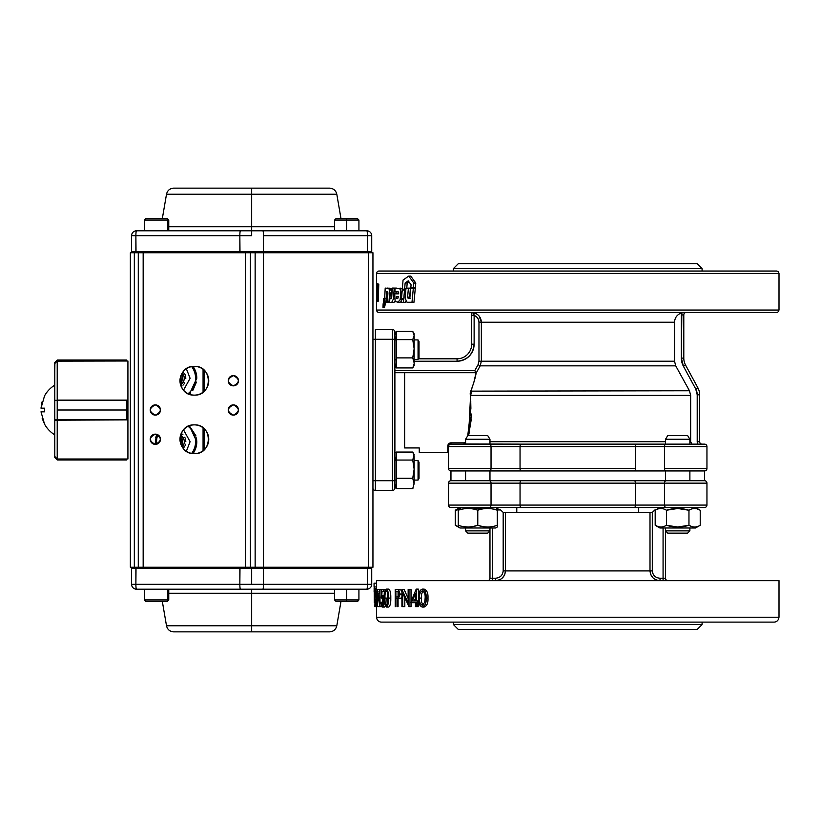 <?xml version="1.0" encoding="UTF-8"?>
<svg xmlns="http://www.w3.org/2000/svg" width="820" height="820" viewBox="0 0 820 820"><rect width="100%" height="100%" fill="white"/><g stroke="black" fill="none" stroke-linecap="round" stroke-linejoin="round"><path stroke-width="1.23" d="M638.688 512.397L638.688 507.518M516.784 512.397L516.784 507.518M379.045 312.481L776.437 312.481L379.045 312.481A2.439 2.439 0 0 1 376.606 310.042M778.877 273.47A2.439 2.439 0 0 0 776.437 271.031L379.045 271.031A2.439 2.439 0 0 0 376.606 273.47M773.998 622.114L381.474 622.114L773.998 622.114A4.879 4.879 0 0 0 778.877 617.234M489.97 507.518L477.783 507.518C454.833 507.518 454.833 507.518 477.783 507.518M681.881 362.307L683.419 366.243L685.561 365.084L697.871 387.819L685.561 365.084A14.627 14.627 0 0 1 683.798 358.114L683.798 314.921A2.439 2.439 0 0 1 686.237 312.481L681.83 312.83L681.358 314.921L681.358 358.114L683.419 366.243L695.729 388.977L697.205 394.789L697.205 441.693L697.861 444.132L704.513 444.132A2.439 2.439 0 0 1 706.953 446.572L664.446 446.572L664.446 468.517L706.953 468.517L706.953 446.572L706.953 468.517A2.439 2.439 0 0 1 704.513 470.946L450.959 470.946L465.586 470.946L450.959 470.946L450.959 480.704L489.222 480.704A2.439 1.814 90 0 1 491.036 483.144L448.519 483.144L520.044 483.144L520.044 505.079L635.428 505.079L635.428 483.144L520.044 483.144L520.044 505.079L491.036 505.079L491.036 483.144L491.036 505.079L491.036 483.144L491.036 505.079L448.519 505.079L491.036 505.079A2.439 1.814 90 0 1 489.222 507.518L450.959 507.518A2.439 2.439 0 0 1 448.519 505.079L448.519 483.144L448.519 505.079A2.439 2.439 0 0 0 450.959 507.518L704.513 507.518L695.493 507.518L697.205 508.502M697.205 629.422L458.277 629.422L697.205 629.422L702.084 624.543L453.398 624.543L702.084 624.543L702.084 622.114M458.277 263.722L697.205 263.722L458.277 263.722L453.398 268.591L702.084 268.591L453.398 268.591L453.398 271.031M477.783 444.132C493.507 444.132 493.507 444.132 477.783 444.132C493.507 444.132 493.507 444.132 477.783 444.132L521.141 444.132L464.95 443.979M667.757 435.594L687.642 435.594L667.757 435.594L665.512 439.253L689.886 439.253L665.512 439.253L665.512 444.132L666.26 444.132L634.342 444.132A2.439 1.087 90 0 1 635.428 446.572A2.439 1.087 -90 0 0 634.342 444.132L521.141 444.132A2.439 1.087 90 0 0 520.044 446.572L635.428 446.572L635.428 468.517A2.439 1.087 90 0 1 634.342 470.946A2.439 1.087 -90 0 0 635.428 468.517L448.519 468.517A2.439 2.439 0 0 0 450.959 470.946A2.439 2.439 0 0 1 448.519 468.517L491.036 468.517L491.036 446.572L520.044 446.572L520.044 468.517L635.428 468.517L635.428 446.572L520.044 446.572L520.044 468.517A2.439 1.087 90 0 0 521.141 470.946L666.26 470.946A2.439 1.814 -90 0 1 664.446 468.517A2.439 1.814 90 0 0 666.26 470.946L704.513 470.946A2.439 2.439 0 0 0 706.953 468.517A2.439 2.439 0 0 1 704.513 470.946A2.439 2.439 0 0 0 706.953 468.517L664.446 468.517L664.446 446.572L664.446 468.517L664.446 446.572L706.953 446.572A2.439 2.439 0 0 0 704.513 444.132L489.97 444.132L489.97 439.253L465.586 439.253L489.97 439.253L487.726 435.594L477.783 435.594C464.95 435.594 464.95 435.594 477.783 435.594C490.606 435.594 490.606 435.594 477.783 435.594L467.83 435.594L465.586 439.253L465.586 444.132L450.959 444.132A2.439 2.439 0 0 0 448.519 446.572L448.519 468.517L448.519 446.572A2.439 2.439 0 0 1 450.959 444.132L450.959 442.841L464.038 442.841L465.586 442.216L464.038 442.841L464.038 444.132L465.586 443.661M375.386 329.548L375.386 339.295L392.452 339.295L392.452 329.548A2.439 2.439 0 0 1 394.891 331.987L394.891 339.295L392.452 339.295L394.891 339.295L394.891 331.987A2.439 2.439 0 0 0 392.452 329.548L375.386 329.548L392.452 329.548L392.452 339.295L375.386 339.295L375.386 480.704L392.452 480.704L392.452 339.295L392.452 480.704L394.891 480.704L394.891 488.013L394.891 339.295L394.891 480.704L375.386 480.704L375.386 339.295L372.946 339.295L372.946 480.704L375.386 480.704L375.386 490.452L392.452 490.452L375.386 490.452L392.452 490.452L375.386 490.452L392.452 490.452L375.386 490.452L375.386 480.704L372.946 480.704M489.97 441.693L665.512 441.693L489.97 441.693M470.731 402.722L470.875 407.765C470.28 401.216 470.249 395.681 470.762 391.14L689.456 390.761L470.762 391.14C473.622 383.586 475.415 377.589 476.123 373.151C475.436 377.497 473.652 383.493 470.762 391.14L470.178 394.164L470.762 391.14L471.695 390.761A9.748 9.122 90 0 0 470.588 395.404L690.655 395.404L690.655 441.693L691.619 443.63L690.655 441.693L689.886 441.693L690.655 441.693L690.655 395.404L470.588 395.404L468.568 435.594L469.522 431.105M471.049 420.639L471.141 419.686M471.264 418.179L471.408 416.047M450.959 470.946L489.222 470.946A2.439 1.814 -90 0 0 491.036 468.517L491.036 446.572L448.519 446.572L447.792 445.957L447.792 452.66L419.266 452.66L419.266 447.945L419.266 452.66M683.409 312.543L681.83 312.83C677.228 314.398 674.798 317.535 674.532 322.229L481.35 322.229L481.35 361.21L674.532 361.21L674.532 322.229L674.532 361.21L675.731 365.853L689.456 390.761L690.655 395.404L689.456 390.761L675.731 365.853L480.161 365.853L476.123 373.151L474.237 381.023M472.75 385.769L470.239 393.241M470.219 393.487L470.178 394.102M470.29 396.398L470.465 398.653M467.759 435.717L470.885 408.421M464.079 442.841L464.038 444.132M448.068 444.686L447.833 445.444M448.396 444.132L447.792 445.957L450.959 442.841L464.038 442.841M471.039 420.803L468.568 435.594L470.588 395.404L470.875 407.765L470.29 396.388M473.868 382.294L476.051 372.721L404.639 372.721L404.639 447.945L419.266 447.945M650.813 574.738L650.004 570.915L650.004 512.397L505.479 512.397L505.479 570.915L650.004 570.915C650.629 576.87 653.97 580.119 660.028 580.662L658.122 580.488M381.474 622.114A4.879 4.879 0 0 1 376.606 617.234M394.891 370.589L474.79 370.589L476.123 373.151L480.161 365.853L481.35 361.21L674.532 361.21L674.532 322.229L481.35 322.229C481.063 317.33 478.49 314.152 473.611 312.707L471.684 312.789A9.748 9.748 0 0 0 469.245 312.481M471.684 312.789L473.611 312.707L474.124 315.382L474.124 344.174C473.048 354.465 467.359 360.154 457.058 361.241L414.151 361.241M474.667 312.994L476.645 313.916M479.177 316.13L481.35 322.229L479.146 316.089M676.254 316.756L676.654 316.212M450.959 480.704L465.586 480.704L450.959 480.704A2.439 2.439 0 0 0 448.519 483.144A2.439 2.439 0 0 1 450.959 480.704A2.439 2.439 0 0 0 448.519 483.144A2.439 2.439 0 0 1 450.959 480.704L665.512 480.704L665.512 470.946M689.886 470.946L689.886 480.704L704.513 480.704A2.439 2.439 0 0 1 706.953 483.144L706.953 505.079L706.953 483.144L664.446 483.144L664.446 505.079L706.953 505.079A2.439 2.439 0 0 1 704.513 507.518L695.493 507.518L700.218 510.245L700.218 525.271L700.218 510.245C696.467 507.908 692.716 507.908 688.964 510.245L688.964 525.271C692.716 527.619 696.467 527.619 700.218 525.271C696.467 527.608 692.716 527.608 688.964 525.271L688.964 510.245C681.451 507.908 673.948 507.908 666.434 510.245L666.434 525.271C673.948 527.619 681.451 527.619 688.964 525.271L677.699 527.014L666.434 525.271L666.434 510.245C662.683 507.908 658.931 507.908 655.18 510.245L655.18 525.271L655.18 510.245C658.931 507.908 662.683 507.908 666.434 510.245L677.699 508.502L688.964 510.245C692.716 507.908 696.467 507.908 700.218 510.245L697.287 508.933M704.513 470.946L704.513 480.704L666.26 480.704L704.513 480.704A2.439 2.439 0 0 1 706.953 483.144L664.446 483.144L664.446 505.079L635.428 505.079L635.428 483.144L664.446 483.144A2.439 1.814 -90 0 1 666.26 480.704A2.439 1.814 90 0 0 664.446 483.144L635.428 483.144A2.439 1.087 -90 0 0 634.342 480.704L521.141 480.704A2.439 1.087 90 0 0 520.044 483.144L635.428 483.144A2.439 1.087 90 0 0 634.342 480.704M697.205 263.722L702.084 268.591L702.084 271.031M458.277 629.422L453.398 624.543L453.398 622.114M776.437 312.481A2.439 2.439 0 0 0 778.877 310.042M776.437 271.031L379.045 271.031M495.454 578.223L495.454 580.662C501.42 580.181 504.761 576.931 505.479 570.915L503.183 570.915C502.619 575.425 500.046 577.864 495.454 578.223L492.41 578.223L492.41 580.662L492.41 578.223L489.97 578.223A2.439 2.439 0 0 1 487.531 580.662A2.439 2.439 0 0 0 489.97 578.223L489.97 530.878L489.97 578.223L489.97 530.878L489.97 578.223L492.41 578.223L492.41 527.998L492.41 578.223L495.454 578.223C500.046 577.864 502.619 575.425 503.183 570.915L503.183 512.397L505.479 512.397L505.479 570.915C504.761 576.931 501.42 580.181 495.454 580.662C501.502 580.13 504.843 576.87 505.479 570.915L504.679 574.707M504.577 574.943L502.414 577.915M500.989 579.033L497.361 580.488M657.035 580.211L656.297 579.955M654.493 579.043L653.068 577.926M653.048 577.905L650.854 574.83M496.387 509.958L500.6 509.958L503.183 512.397L503.183 570.915L650.004 570.915L650.004 512.397L652.3 512.397L654.883 509.958L652.3 512.397L652.3 570.915C652.853 575.425 655.426 577.864 660.028 578.223L663.072 578.223L663.072 527.998L663.072 578.223L665.512 578.223L665.512 530.878L665.512 578.223A2.439 2.439 0 0 0 667.951 580.662A2.439 2.439 0 0 1 665.512 578.223L665.512 530.878L689.886 530.878L665.512 530.878L667.757 533.123L687.642 533.123L667.757 533.123L687.642 533.123L689.886 530.878L689.886 527.998L695.493 527.998L689.886 527.998M489.97 526.901L492.143 526.604M489.97 480.704L489.97 470.946L477.783 470.946C493.507 470.946 493.507 470.946 477.783 470.946C462.06 470.946 462.06 470.946 477.783 470.946M681.358 314.921L683.798 314.921L681.358 314.921A4.879 4.879 0 0 1 681.83 312.83L681.358 358.114L683.798 358.114A14.627 14.627 0 0 0 685.561 365.084L683.419 366.243L695.729 388.977L697.871 387.819A14.627 14.627 0 0 1 699.644 394.789L699.644 441.693L699.644 394.789L697.205 394.789L697.205 441.693L699.644 441.693L699.644 394.789L699.644 441.693L697.205 441.693A4.879 4.879 0 0 0 697.861 444.132L702.084 444.132A2.439 2.439 0 0 1 699.644 441.693A2.439 2.439 0 0 0 702.084 444.132L700.178 444.132M674.532 361.21L675.731 365.853L480.161 365.853L481.35 361.21L478.972 361.21L478.972 322.229L481.35 322.229L481.35 361.21L480.161 365.853L478.07 364.685L478.972 361.21L478.972 322.229C478.798 318.98 477.178 316.694 474.124 315.382L471.684 315.382L471.951 312.522M418.405 358.801L457.058 358.801A14.627 14.627 0 0 0 471.684 344.174L474.124 344.174L471.684 344.174L471.684 315.382L471.684 344.174A14.627 14.627 0 0 1 457.058 358.801L457.058 361.241A17.066 17.066 0 0 0 474.124 344.174L474.124 315.382C477.117 316.653 478.736 318.939 478.972 322.229L481.35 322.229M474.79 370.589L478.07 364.685L474.79 370.589L475.477 371.757M478.726 363.045L478.07 364.685L480.161 365.853L476.123 373.151M464.889 359.334L466.344 358.494M466.395 358.453L468.907 356.454M470.752 354.353L471.162 353.789M471.346 353.512L472.843 350.673M472.925 350.458L473.837 347.28M676.285 316.704L677.505 315.28M684.639 312.481L686.237 312.481A2.439 2.439 0 0 0 683.798 314.921L683.798 358.114L681.358 358.114L681.83 362.132M655.703 509.958L654.883 509.958M635.428 446.572L664.446 446.572A2.439 1.814 -90 0 1 666.26 444.132A2.439 1.814 90 0 0 664.446 446.572L635.428 446.572M477.783 527.998C454.833 527.998 454.833 527.998 477.783 527.998C500.733 527.998 500.733 527.998 477.783 527.998L475.661 527.998M665.512 530.878L665.512 527.998L675.577 527.998M695.493 527.998L659.905 527.998L695.493 527.998L700.218 525.271M706.953 505.079L635.428 505.079A2.439 1.087 90 0 1 634.342 507.518A2.439 1.087 -90 0 0 635.428 505.079L520.044 505.079A2.439 1.087 90 0 0 521.141 507.518L704.513 507.518A2.439 2.439 0 0 0 706.953 505.079A2.439 2.439 0 0 1 704.513 507.518M658.193 508.902L658.931 508.707M661.053 508.513L662.683 508.707M662.14 526.911L662.683 526.809M660.787 527.014L658.942 526.809M658.081 526.583L655.18 525.271C658.931 527.619 662.683 527.619 666.434 525.271C662.683 527.608 658.931 527.608 655.18 525.271L659.905 527.998M460.676 508.513L459.015 508.707M458.165 526.583L455.264 525.271L455.264 510.245L455.264 525.271L459.979 527.998L495.577 527.998L497.289 527.014L497.289 510.245C490.78 507.908 484.282 507.908 477.783 510.245C471.285 507.908 464.776 507.908 458.277 510.245L458.277 525.271C464.776 527.619 471.274 527.619 477.783 525.271L477.783 510.245L477.783 525.271C484.282 527.619 490.78 527.619 497.289 525.271L497.289 525.271C490.78 527.608 484.282 527.608 477.783 525.271C471.285 527.608 464.776 527.608 458.277 525.271C458.277 527.619 458.277 527.619 458.277 525.271L458.277 510.245C458.277 507.908 458.277 507.908 458.277 510.245M463.505 508.902L455.264 510.245L463.505 508.902M691.977 508.902L692.716 508.707M694.591 508.502L696.457 508.707M697.195 526.624L696.467 526.809M694.345 527.014L692.726 526.809M689.087 525.353L691.926 526.604L688.964 525.271M473.939 508.718L483.011 508.902L477.834 508.502M497.289 510.245C497.289 507.908 497.289 507.908 497.289 510.245L497.289 527.014M658.193 508.502L655.18 510.245M497.402 508.943L499.78 509.958L492.061 508.902M687.642 435.594L689.886 439.253L689.886 444.132M472.556 508.902L477.783 508.502M681.522 526.799L683.009 526.604M668.587 525.845L672.318 526.594M458.277 525.415L458.277 526.604M459.979 527.998L458.277 527.014M463.546 526.624L467.953 527.014M468.978 526.993L472.638 526.604M472.904 526.553L477.783 525.271M478.542 525.518L482.898 526.604M484.025 526.778L487.459 527.014M686.873 509.691L683.091 508.933M673.855 508.718L672.39 508.912M467.841 533.123L465.586 530.878L467.841 533.123L477.783 533.123C490.606 533.123 490.606 533.123 477.783 533.123C464.96 533.123 464.96 533.123 477.783 533.123L487.726 533.123L489.97 530.878L465.586 530.878L489.97 530.878L487.726 533.123M677.699 533.123C664.876 533.123 664.876 533.123 677.699 533.123C690.522 533.123 690.522 533.123 677.699 533.123M449.462 444.655L449.032 445.086A2.439 2.439 0 0 1 449.462 444.655A2.439 2.439 0 0 0 448.519 446.572A2.439 2.439 0 0 1 448.796 445.455L448.519 446.572L491.036 446.572A2.439 1.814 -90 0 0 489.222 444.132L450.959 444.132M392.452 490.452L392.452 480.704L392.452 490.452A2.439 2.439 0 0 0 394.891 488.013M489.222 507.518A2.439 1.814 -90 0 0 491.036 505.079L520.044 505.079A2.439 1.087 -90 0 0 521.141 507.518L489.222 507.518M704.513 444.132L666.26 444.132M664.446 505.079A2.439 1.814 90 0 0 666.26 507.518A2.439 1.814 -90 0 1 664.446 505.079M491.036 483.144A2.439 1.814 -90 0 0 489.222 480.704L521.141 480.704A2.439 1.087 -90 0 0 520.044 483.144L491.036 483.144M394.891 372.721L404.639 372.721M394.891 359.877L395.435 359.877M652.3 512.397L652.3 570.915L650.004 570.915C650.721 576.942 654.063 580.191 660.028 580.662L660.028 578.223C655.436 577.874 652.853 575.435 652.3 570.915L650.004 570.915M489.222 444.132A2.439 1.814 90 0 1 491.036 446.572L520.044 446.572A2.439 1.087 -90 0 1 521.141 444.132L489.222 444.132M491.036 468.517A2.439 1.814 90 0 1 489.222 470.946L521.141 470.946A2.439 1.087 -90 0 1 520.044 468.517L491.036 468.517M372.946 488.013A2.439 2.439 0 0 0 375.386 490.452M652.3 570.915L652.894 573.713M470.721 402.61L470.772 401.554M471.695 390.761L470.618 395.65M471.5 414.038L471.408 415.924M470.659 417.359L469.88 424.678M476.932 314.101L473.611 312.707L474.124 315.382L473.611 312.707L471.684 312.522L471.684 314.511M681.358 358.114A17.066 17.066 0 0 0 683.419 366.243M697.871 387.819L695.729 388.977A12.187 12.187 0 0 1 697.205 394.789L699.644 394.789A14.627 14.627 0 0 0 697.871 387.819M660.028 578.223L663.072 578.223L663.072 580.662L663.072 578.223L665.512 578.223M481.35 361.21L478.972 361.21L478.07 364.685M699.101 444.132L697.861 444.132M448.745 443.722L449.811 443.056M450.159 442.943L450.908 442.841M470.301 396.542L470.342 397.054M470.639 398.766L470.875 407.765M422.249 589.108L424.114 589.108C426.953 590.216 428.245 593.208 427.978 598.087C428.245 602.956 426.953 605.949 424.114 607.056L422.249 607.056C419.471 605.929 418.251 602.936 418.579 598.087C418.251 593.239 419.471 590.246 422.249 589.108C425.129 590.216 426.431 593.208 426.164 598.087L427.978 598.087M412.634 602.679L415.453 602.679L410.635 602.679L416.201 589.108L418.323 589.108L418.692 600.927L417.626 600.927L418.323 600.927M418.323 602.679L417.626 602.679L418.323 602.679L418.323 606.615L417.4 606.615L417.4 602.679L416.396 602.679L417.626 602.679L417.626 600.927L416.396 600.927L416.396 589.108M404.813 597.954L404.813 606.615L401.923 606.615L401.923 589.549L408.145 602.987L408.145 589.549L409.006 589.549L409.006 606.615L411.025 606.615L411.025 602.679M402.087 589.549L404.198 589.549L408.145 598.559M409.006 589.549L411.025 589.549L411.025 601.695M396.726 589.549L398.571 589.805L400.16 594.131L398.499 598.457L395.896 598.743L395.896 606.615L395.199 606.615L395.199 589.549L400.713 589.805L401.923 591.527M401.923 596.745L400.642 598.457L398.069 598.743L398.069 606.615L397.382 606.615L397.382 598.702M384.498 598.087C384.313 593.239 384.949 590.246 386.404 589.108L388.69 589.108C390.228 590.216 390.925 593.208 390.791 598.087C390.925 602.956 390.228 605.949 388.69 607.056L386.404 607.056C384.949 605.929 384.313 602.936 384.498 598.087L386.804 598.087L387.224 604.463M384.375 591.302L383.739 591.302L384.375 591.302L384.119 595.791L384.672 595.453M385.441 606.205L384.518 607.056L382.171 607.056L380.767 602.239L383.422 602.239M383.207 603.622L383.124 602.239M383.627 597.206L383.698 595.791M383.944 591.302L384.047 589.549L385.697 589.549M381.577 606.615L379.906 606.615L377.507 593.219L377.231 606.615L377.231 589.549L375.211 589.549L375.878 590.164L376.636 598.303C376.544 603.786 376.134 606.564 375.427 606.615L377.846 606.615M379.629 593.219L379.629 589.549L377.292 589.549L379.629 602.987L379.998 589.549L379.998 606.615M382.366 598.087L382.366 602.239M379.65 593.024L379.476 592.132M376.482 589.549L376.482 580.662L779 580.662L779 617.234L376.482 617.234L376.482 606.615M374.873 592.05L374.104 592.05L374.176 586.915M376.534 588.35L374.094 588.35M374.873 602.556L374.32 602.556L374.238 592.03M374.433 586.751L374.443 588.401M376.585 586.946L374.074 586.946L374.063 583.184L376.503 583.184M376.503 586.946L374.074 586.946M375.427 606.615L374.873 606.615L375.211 589.549M378.174 591.784L375.017 591.302L375.017 604.863M377.231 591.302L376.165 591.302M375.222 604.863L376.401 598.293L375.755 591.784M377.231 598.293L376.636 598.293L377.231 598.303M380.767 602.239L382.202 605.303L383.473 600.978L382.263 597.206L381.228 598.087L381.7 589.549L379.998 589.549M379.906 593.219L377.507 593.219M379.906 606.615L377.507 606.615M382.909 595.791L384.119 595.791M381.7 589.549L383.739 589.549L383.739 591.302L382.028 591.302L381.771 595.791L382.335 595.453L383.944 601.039C383.842 604.77 383.247 606.779 382.171 607.056M386.404 589.108C387.952 590.216 388.659 593.208 388.526 598.087L390.791 598.087M388.526 598.087C388.659 602.956 387.952 605.949 386.404 607.056M387.593 592.983L387.296 598.087L384.99 598.087C384.826 601.88 385.297 604.278 386.415 605.303L387.716 602.372L387.962 598.087C388.085 594.305 387.573 591.896 386.415 590.861C385.297 591.886 384.826 594.285 384.99 598.087M387.296 598.087L387.593 603.192M400.16 594.131L402.292 594.131M398.571 589.805L400.713 589.805M398.499 598.457L400.642 598.457M397.382 606.615L398.069 606.615M395.896 596.991L397.3 597.032L399.412 594.131L397.341 591.302L395.896 591.302L395.896 596.991L398.069 596.991M398.069 591.374L398.069 596.929M395.896 591.302L397.341 591.302M409.006 606.615L402.712 593.219L402.712 606.615M415.453 602.679L415.453 606.615L417.4 606.615M415.453 598.251L414.377 600.927L415.453 600.927L415.453 593.516L412.398 600.927L415.453 600.927M416.396 602.679L416.396 606.615M426.164 598.087C426.431 602.956 425.129 605.949 422.249 607.056M424.145 590.861C422.044 591.886 421.142 594.295 421.449 598.087C421.142 601.88 422.044 604.278 424.145 605.303M422.29 590.861C420.158 591.886 419.245 594.285 419.553 598.087C419.245 601.87 420.158 604.278 422.29 605.303L424.709 602.372L425.139 598.087C425.385 594.305 424.432 591.896 422.29 590.861M383.944 601.039L384.549 601.039M383.524 597.206L384.498 597.206M383.944 600.978L384.549 600.978M381.228 598.087L383.575 598.087M389.91 288.035L390.412 290.065M391.15 292.965L391.745 295.241M384.764 294.759L384.764 296.861M383.575 299.341L383.688 298.654M377.671 301.586L378.389 292.617L377.671 283.648M376.8 294.759L376.892 293.642M376.892 285.544L376.8 284.325M376.513 287.902L376.513 288.466M376.8 286.446L376.544 292.617M376.872 301.155L376.482 284.089L376.892 301.155M378.286 301.155L377.641 300.54L377.149 292.402C377.138 286.908 377.436 284.14 378.051 284.089L378.779 284.089L378.286 301.155M383.124 303.759L382.971 307.52L383.975 303.759L383.124 303.759M385.205 288.148L384.59 298.675L383.606 298.654L383.422 302.354L384.426 302.385L384.395 303.092L383.104 307.49L384.508 307.5L385.697 302.303L386.292 302.313L386.466 299.034L385.882 298.705M390.176 292.842L389.889 298.582M387.327 291.756L386.814 302.334L388.27 301.904M391.57 298.234L391.304 288.517L387.511 288.076M389.623 302.344L391.745 302.324L393.467 298.849L394.225 288.087L392.339 288.076L391.683 297.68L391.253 298.572L389.859 298.593L389.623 302.344L393.969 302.324L395.004 301.463M396.419 288.117L392.339 288.076M396.019 293.837L396.162 291.869M407.048 302.272L413.977 302.252L415.309 288.107L410.769 288.117L409.795 298.552L408.227 298.562L407.601 297.137L408.411 288.138L405.972 288.148L405.101 298.152L407.048 302.272L411.988 302.252L413.341 288.107M410.256 298.562L409.641 297.137L410.441 288.138L408.032 288.148M403.46 302.313L404.639 288.732L402.118 291.284L401.503 298.552L402.61 298.552L401.349 300.376L401.195 302.303L405.551 302.313L405.644 301.207M407.202 282.982L405.141 282.982L408.237 280.829L411.076 284.786L410.81 287.717L415.351 287.707L415.791 283.054L410.738 276.084L408.719 276.084L403.071 280.04L402.148 290.854L404.68 288.291L406.751 288.291L407.202 282.982L408.903 281.772M396.685 298.316L396.736 296.461M402.323 288.855L395.117 288.117L394.851 291.869L398.192 291.869M401.759 288.404L400.027 288.107M394.851 291.869L398.264 291.869L398.684 292.658L398.684 293.827L394.707 293.847L395.178 301.668L399.945 302.303L401.257 301.586M376.482 284.089L376.482 273.47L779 273.47L779 310.042L376.482 310.042L376.482 301.155M401.82 294.831L400.765 294.831L400.847 291.069L399.627 288.404M399.945 302.303L397.792 302.303L400.068 299.792L400.765 294.831M397.782 298.562L396.911 298.562L397.7 298.593L398.479 296.45L396.49 296.461L396.911 298.562L397.7 298.593M398.663 296.461L396.49 296.461M415.351 287.707L413.382 287.707L413.833 283.054L408.719 276.084M410.81 287.717L413.382 287.707M415.791 283.054L413.833 283.054M404.68 288.291L405.141 282.982M406.72 288.732L404.639 288.732M413.977 302.252L411.988 302.252M409.641 297.137L407.601 297.137M396.429 288.087L394.225 288.087M391.868 293.099L389.623 292.965L389.039 288.517L385.205 288.076L384.498 302.334L385.974 301.904L386.548 291.725L387.593 291.838L387.911 292.842L387.399 302.242L388.967 302.272L389.623 292.965M391.837 290.065L389.582 290.065M389.623 302.272L388.967 302.272M389.664 301.719L389.11 301.719M391.089 290.065L391.806 289.778M391.007 289.778L390.34 289.778M394.912 484.097L396.306 488.587L412.737 488.587L414.151 483.441L412.737 488.587M414.12 484.097L412.737 478.296L396.306 478.296L396.306 488.587M414.151 461.557L414.151 469.173L414.151 456.074L412.737 452.086L414.151 454.495L412.737 460.051L414.151 469.173L412.737 478.296M414.151 469.173L414.151 483.441M418.056 460.584L418.056 480.089L419.02 478.408L419.02 462.265L418.056 460.584L414.151 460.584L414.151 457.232M395.517 460.584L394.912 456.576M412.983 452.466L396.306 452.086L396.306 478.296M412.737 460.051L396.306 460.051M394.891 335.401L395.906 332.049M395.301 359.877L394.891 359.416L395.599 359.416M394.891 364.029L395.906 367.268M395.445 339.91L394.891 336.548M414.151 335.298L414.151 348.756L412.737 339.623L414.151 335.503L412.737 331.393L414.151 333.812L414.151 335.503M412.737 452.056L396.306 452.056L395.978 452.609M394.891 456.176L394.902 456.709M395.978 488.064L396.306 488.617L412.737 488.617L413.065 488.064M394.891 483.574L394.902 484.21M414.151 362.911L412.737 357.889L414.151 348.756L414.151 365.505L412.737 367.934L414.151 363.813M394.902 363.404L396.306 367.934L412.737 367.934M396.306 367.934L396.306 357.889L412.737 357.889M396.306 357.889L396.306 339.623L412.737 339.623M396.306 339.623L396.306 331.393L412.737 331.393M395.599 339.91L394.902 335.913M419.02 341.591L419.02 357.735L418.056 359.416L418.056 339.91L419.02 341.591M245.559 252.744L143.162 252.744L143.162 567.255L138.283 567.255L138.283 252.744L143.162 252.744L138.283 252.744L138.283 567.255L138.283 252.744L134.326 252.744L134.326 567.255L134.326 252.744L130.359 252.744L138.283 252.744L138.283 567.255L130.359 567.255L130.359 252.744L130.359 567.255L130.359 252.744L130.359 567.255L143.162 567.255L143.162 252.744L245.559 252.744L245.559 567.255L143.162 567.255L263.476 567.255L263.476 252.744L368.631 252.744L368.631 567.255L263.476 567.255L372.946 567.255L372.946 252.744L368.631 252.744L372.946 252.744L372.946 567.255L368.631 567.255L368.631 252.744L255.143 252.744L263.476 252.744L263.476 567.255L250.438 567.255L250.438 252.744L255.143 252.744L255.143 567.255L255.143 252.744L245.559 252.744L250.438 252.744L250.438 567.255L245.559 567.255L245.559 252.744L251.658 252.744L251.658 251.525L263.456 251.525L263.456 235.678L367.421 235.678L367.421 251.525L263.456 251.525L263.456 235.678L367.421 235.678A4.879 0.574 -90 0 0 366.847 230.809L136.458 230.809A4.879 0.574 90 0 0 135.884 235.678L239.85 235.678L239.85 251.525L135.884 251.525L135.884 235.678L239.85 235.678A4.879 0.574 -90 0 1 240.414 230.809L136.458 230.809A4.879 4.879 0 0 0 131.579 235.678L131.579 251.525L135.884 251.525L136.028 252.744L135.884 235.678L131.579 235.678A4.879 4.879 0 0 1 136.458 230.809A4.879 0.574 -90 0 0 135.884 235.678L131.579 235.678L131.579 251.525A1.22 1.22 0 0 0 132.799 252.744M130.359 434.385L130.359 385.615L130.359 434.385M196.974 366.601A14.381 14.381 0 0 0 194.361 366.356A14.381 14.381 0 0 1 208.741 380.746A14.381 14.381 0 0 1 194.361 395.127C212.913 395.927 212.913 365.566 194.361 366.356C175.808 365.566 175.808 395.927 194.361 395.127A14.381 14.381 0 0 0 196.677 394.943M189.061 452.63A14.381 14.381 0 0 0 194.361 453.644C212.913 454.434 212.913 424.073 194.361 424.873C175.808 424.073 175.808 454.434 194.361 453.644A14.381 14.381 0 0 1 179.98 439.253A14.381 14.381 0 0 1 194.361 424.873A14.381 14.381 0 0 0 192.044 425.057M229.743 384.365A5.115 5.115 0 0 0 233.372 385.861C239.973 382.448 239.973 379.035 233.372 375.621C226.761 379.035 226.761 382.448 233.372 385.861A5.115 5.115 0 0 1 228.247 380.746A5.115 5.115 0 0 1 233.372 375.621A5.115 5.115 0 0 0 229.795 377.077M229.743 413.618A5.115 5.115 0 0 0 233.372 415.115C239.973 411.712 239.973 408.298 233.372 404.885C226.761 408.288 226.761 411.702 233.372 415.115A5.115 5.115 0 0 1 228.247 410A5.115 5.115 0 0 1 233.372 404.885A5.115 5.115 0 0 0 229.795 406.33M157.235 405.244A5.115 5.115 0 0 0 155.349 404.885A5.115 5.115 0 0 1 160.474 410A5.115 5.115 0 0 1 155.349 415.115C161.95 411.712 161.95 408.298 155.349 404.885C148.748 408.288 148.748 411.702 155.349 415.115A5.115 5.115 0 0 0 158.926 413.669M158.967 435.635A5.115 5.115 0 0 0 155.349 434.139A5.115 5.115 0 0 1 160.474 439.253A5.115 5.115 0 0 1 155.349 444.378C161.95 440.965 161.95 437.552 155.349 434.139C148.748 437.552 148.748 440.965 155.349 444.378A5.115 5.115 0 0 0 158.926 442.923M196.451 382.079L192.7 390.668M190.732 392.954L189.338 394.225L196.8 378.307L193.048 366.417L195.98 372.557M196.451 374.535L196.8 378.307A20.725 20.725 0 0 0 196.482 374.719M203.063 450.703L203.063 427.804L203.063 450.703M203.063 392.196L203.063 369.297L203.063 392.196M196.451 445.465L195.98 447.443M195.252 449.544A20.725 20.725 0 0 0 195.344 449.319L194.494 451.195M193.212 453.347A20.725 20.725 0 0 0 193.417 453.029L196.8 441.693L189.338 425.775L195.98 435.943M155.523 444.378L155.349 441.693L155.523 444.378A20.725 20.725 0 0 1 155.349 441.693L156.712 434.323L155.697 437.921M196.451 437.921L196.8 441.693A20.725 20.725 0 0 1 193.048 453.583M204.477 370.517L204.477 390.976L204.477 370.517M204.477 429.024L204.477 449.483L204.477 429.024M196.872 394.912A14.381 14.381 0 0 0 202.181 392.811M202.232 392.78A14.381 14.381 0 0 0 204.303 391.14M204.528 390.914A14.381 14.381 0 0 0 206.24 388.854M206.404 388.618A14.381 14.381 0 0 0 207.624 386.322M207.737 386.035A14.381 14.381 0 0 0 208.454 383.606M208.505 383.36A14.381 14.381 0 0 0 208.741 381.197M208.741 380.746A14.381 14.381 0 0 0 208.546 378.399M208.526 378.235A14.381 14.381 0 0 0 206.435 372.926M206.404 372.874A14.381 14.381 0 0 0 204.754 370.804M204.528 370.568A14.381 14.381 0 0 0 202.468 368.867M202.232 368.703A14.381 14.381 0 0 0 199.936 367.483M199.649 367.37A14.381 14.381 0 0 0 197.22 366.642M191.849 425.088A14.381 14.381 0 0 0 186.54 427.189M186.488 427.22A14.381 14.381 0 0 0 184.418 428.86M184.192 429.085A14.381 14.381 0 0 0 182.481 431.146M182.317 431.381A14.381 14.381 0 0 0 181.097 433.678M180.984 433.964A14.381 14.381 0 0 0 180.267 436.394M180.215 436.64A14.381 14.381 0 0 0 179.98 438.803M179.98 439.253A14.381 14.381 0 0 0 180.164 441.601M180.195 441.765A14.381 14.381 0 0 0 182.286 447.074A8.067 8.067 69.7 0 0 180.615 435.01M182.317 447.125A14.381 14.381 0 0 0 183.957 449.196M184.192 449.432A14.381 14.381 0 0 0 186.242 451.133M186.488 451.297A14.381 14.381 0 0 0 188.784 452.517M199.649 425.877A14.381 14.381 0 0 0 194.361 424.873A14.381 14.381 0 0 1 208.741 439.253A14.381 14.381 0 0 1 194.361 453.644A14.381 14.381 0 0 0 196.677 453.45M196.872 453.419A14.381 14.381 0 0 0 202.181 451.328M202.232 451.297A14.381 14.381 0 0 0 204.303 449.657M204.528 449.432A14.381 14.381 0 0 0 206.24 447.371M206.404 447.125A14.381 14.381 0 0 0 207.624 444.829M207.737 444.553A14.381 14.381 0 0 0 208.454 442.113M208.505 441.877A14.381 14.381 0 0 0 208.741 439.715M208.741 439.253A14.381 14.381 0 0 0 208.546 436.906M208.526 436.752A14.381 14.381 0 0 0 206.435 431.433M206.404 431.381A14.381 14.381 0 0 0 204.754 429.321M204.528 429.085A14.381 14.381 0 0 0 202.468 427.374M202.232 427.22A14.381 14.381 0 0 0 199.936 426M180.349 383.996L180.574 384.836A14.381 14.381 0 0 0 182.286 388.567M182.317 388.618A14.381 14.381 0 0 0 183.957 390.679M184.192 390.914A14.381 14.381 0 0 0 186.242 392.626M186.488 392.78A14.381 14.381 0 0 0 188.784 394M189.061 394.123A14.381 14.381 0 0 0 194.361 395.127A14.381 14.381 0 0 1 179.98 380.746A14.381 14.381 0 0 1 194.361 366.356A14.381 14.381 0 0 0 192.044 366.55M191.849 366.581A14.381 14.381 0 0 0 186.54 368.672M186.488 368.703A14.381 14.381 0 0 0 184.418 370.343M184.192 370.568A14.381 14.381 0 0 0 182.481 372.628M182.317 372.874A14.381 14.381 0 0 0 181.097 375.17M180.994 375.416L180.984 375.447A14.381 14.381 0 0 0 180.574 376.657L180.267 377.876M180.215 378.122L179.98 380.255M179.98 380.746L180.164 383.083M186.365 368.785L190.096 378.307L183.506 390.187M183.506 429.813L190.096 441.693L186.365 451.215M229.743 406.382A5.115 5.115 0 0 0 228.647 408.032M228.606 408.114A5.115 5.115 0 0 0 228.247 409.918M228.247 410A5.115 5.115 0 0 0 228.606 411.865M228.606 411.886A5.115 5.115 0 0 0 229.702 413.567M236.99 406.382A5.115 5.115 0 0 0 233.372 404.885A5.115 5.115 0 0 1 238.487 410A5.115 5.115 0 0 1 233.372 415.115A5.115 5.115 0 0 0 236.939 413.669M236.99 413.618A5.115 5.115 0 0 0 238.097 411.968M238.128 411.886A5.115 5.115 0 0 0 238.487 410.082M238.487 410A5.115 5.115 0 0 0 238.138 408.134M238.128 408.114A5.115 5.115 0 0 0 237.041 406.433M229.743 377.128A5.115 5.115 0 0 0 228.647 378.768M228.606 378.86A5.115 5.115 0 0 0 228.247 380.664M228.247 380.746A5.115 5.115 0 0 0 229.702 384.313M235.248 375.98A5.115 5.115 0 0 0 233.372 375.621A5.115 5.115 0 0 1 238.487 380.746A5.115 5.115 0 0 1 233.372 385.861A5.115 5.115 0 0 0 236.939 384.416M236.99 384.365A5.115 5.115 0 0 0 238.097 382.714M238.128 382.632A5.115 5.115 0 0 0 238.487 380.828M238.487 380.746A5.115 5.115 0 0 0 238.138 378.871M238.128 378.86A5.115 5.115 0 0 0 237.041 377.169M236.99 377.128A5.115 5.115 0 0 0 235.34 376.021M158.967 442.872A5.115 5.115 0 0 0 160.074 441.232M160.115 441.139A5.115 5.115 0 0 0 160.474 439.335M160.474 439.253A5.115 5.115 0 0 0 159.018 435.686M158.967 413.618A5.115 5.115 0 0 0 160.074 411.968M160.115 411.886A5.115 5.115 0 0 0 160.474 410.082M160.474 410A5.115 5.115 0 0 0 160.115 408.134M160.115 408.114A5.115 5.115 0 0 0 159.018 406.433M158.967 406.382A5.115 5.115 0 0 0 157.317 405.275M151.731 442.872A5.115 5.115 0 0 0 155.349 444.378A5.115 5.115 0 0 1 150.234 439.253A5.115 5.115 0 0 1 155.349 434.139A5.115 5.115 0 0 0 153.483 434.487M153.463 434.497A5.115 5.115 0 0 0 151.782 435.584M151.731 435.635A5.115 5.115 0 0 0 150.624 437.285M150.593 437.367A5.115 5.115 0 0 0 150.234 439.171M150.234 439.253A5.115 5.115 0 0 0 150.583 441.129M150.593 441.139A5.115 5.115 0 0 0 151.679 442.831M151.731 413.618A5.115 5.115 0 0 0 155.349 415.115A5.115 5.115 0 0 1 150.234 410A5.115 5.115 0 0 1 155.349 404.885A5.115 5.115 0 0 0 153.483 405.234M153.463 405.244A5.115 5.115 0 0 0 151.782 406.33M151.731 406.382A5.115 5.115 0 0 0 150.624 408.032M150.593 408.114A5.115 5.115 0 0 0 150.234 409.918M150.234 410A5.115 5.115 0 0 0 150.583 411.865M150.593 411.886A5.115 5.115 0 0 0 151.679 413.567M196.4 445.721A20.725 20.725 0 0 0 196.8 441.693M193.048 366.417A20.725 20.725 0 0 1 196.8 378.307M156.569 589.191L240.414 589.191A4.879 0.574 -90 0 1 239.85 584.322L135.884 584.322L135.884 568.475L239.85 568.475L239.85 584.322L135.884 584.322A4.879 0.574 90 0 0 136.458 589.191L366.847 589.191A4.879 0.574 -90 0 0 367.421 584.322L263.456 584.322L263.456 568.475L367.421 568.475L367.421 584.322L263.456 584.322A4.879 0.574 90 0 1 262.892 589.191L366.847 589.191A4.879 4.879 0 0 0 371.726 584.322L371.726 568.475L367.421 568.475L367.278 567.255L367.421 584.322L371.726 584.322A4.879 4.879 0 0 1 366.847 589.191A4.879 0.574 90 0 0 367.421 584.322L371.726 584.322L371.726 568.475A1.22 1.22 0 0 0 370.507 567.255M346.737 589.191L334.55 589.191L334.55 599.922L346.737 599.922L346.737 589.191L346.737 599.922L358.924 599.922L334.55 599.922L336.005 601.388L346.737 601.388L346.737 599.922L346.737 601.388L357.827 601.337M251.658 593.249L168.756 593.249L251.658 593.249L251.658 625.783L251.658 589.191L251.658 593.249L334.55 593.249L251.658 593.249M340.987 601.388L336.805 625.783C335.872 629.555 333.473 631.574 329.599 631.861L251.658 631.861L251.658 625.783L251.658 631.861L173.707 631.861C169.832 631.574 167.434 629.555 166.501 625.783L336.805 625.783L166.501 625.783L162.319 601.388M240.414 589.191L262.892 589.191A4.879 0.574 -90 0 0 263.456 584.322L239.85 584.322A4.879 0.574 90 0 0 240.414 589.191L136.458 589.191A4.879 0.574 -90 0 1 135.884 584.322L131.579 584.322A4.879 4.879 0 0 0 136.458 589.191A4.879 4.879 0 0 1 131.579 584.322L135.884 584.322L136.028 567.255L135.884 568.475L131.579 568.475L131.579 584.322L131.579 568.475L131.579 584.322L131.579 568.475L239.85 568.475L239.993 567.255L239.85 584.322L263.456 584.322L263.456 568.475L371.726 568.475M251.658 589.191L334.55 589.191M263.312 567.255L263.456 568.475L251.658 568.475L251.658 584.322L251.658 568.475L239.85 568.475L263.456 568.475L263.312 567.255M360.636 589.191L358.924 589.191L358.924 599.922L357.469 601.388M132.799 567.255A1.22 1.22 0 0 0 131.579 568.475M358.924 230.809L358.924 220.078L357.469 218.612L346.737 218.612L346.737 220.078L358.924 220.078L346.737 220.078L346.737 230.809L346.737 220.078L334.55 220.078L334.55 230.809L251.658 230.809L251.658 194.217L251.658 226.75L168.756 226.75L251.658 226.75L251.658 230.809L170.468 230.809L332.397 230.809M170.909 230.809L168.756 230.809L168.756 220.078L167.833 220.078L167.833 230.809L167.833 220.078L144.381 220.078L168.756 220.078L167.3 218.612L163.58 218.612L167.3 218.612M251.658 194.217L166.501 194.217L336.805 194.217L251.658 194.217L251.658 188.139L251.658 194.217M251.658 226.75L334.55 226.75L251.658 226.75M340.987 218.612L336.805 194.217C335.872 190.445 333.473 188.426 329.599 188.139L173.707 188.139C169.832 188.426 167.434 190.445 166.501 194.217L162.319 218.612M239.993 252.744L239.85 235.678A4.879 0.574 90 0 1 240.414 230.809L251.658 230.809L251.658 235.678L239.85 235.678L251.658 235.678L251.658 230.809L262.892 230.809A4.879 0.574 90 0 1 263.456 235.678A4.879 0.574 -90 0 0 262.892 230.809L366.847 230.809A4.879 0.574 90 0 1 367.421 235.678L371.726 235.678A4.879 4.879 0 0 0 366.847 230.809L366.847 230.809A4.879 4.879 0 0 1 371.726 235.678L367.421 235.678L367.278 252.744L367.421 251.525L371.726 251.525L371.726 235.678L371.726 251.525L371.726 235.678L371.726 251.525L263.456 251.525L263.312 252.744L263.456 251.525L131.579 251.525M370.507 252.744A1.22 1.22 0 0 0 371.726 251.525M181.21 386.589A9.748 9.748 49.5 0 0 181.835 386.169A9.748 9.748 49.5 0 1 181.21 386.589L183.208 371.655M191.685 366.612A19.506 19.506 0 0 1 188.077 393.682M183.895 447.515L183.208 448.345L181.415 433.534M156.733 444.184A19.506 19.506 0 0 1 157.84 434.784M188.077 426.318A19.506 19.506 0 0 1 191.685 453.388M167.833 599.922L168.756 599.922L167.833 599.922L167.833 589.191L167.833 599.922L144.381 599.922L167.833 599.922A1.466 1.353 90 0 1 166.48 601.388L145.847 601.388L166.48 601.388A1.466 1.353 -90 0 0 167.833 599.922M163.58 601.388L167.3 601.388L163.58 601.388M149.568 218.612L166.48 218.612A1.466 1.353 90 0 1 167.833 220.078A1.466 1.353 -90 0 0 166.48 218.612L145.847 218.612L144.381 220.078L145.847 218.612M346.737 218.612L336.005 218.612L334.55 220.078L346.737 220.078L346.737 218.612M181.897 433.872L182.973 434.795M184.736 437.224L185.146 438.106M185.484 439.13L185.822 441.693M185.484 444.255L185.146 445.28M184.736 446.162L184.233 447.033M184.736 373.838L185.146 374.719M185.484 375.744L185.822 378.307M184.736 382.776L184.233 383.637M183.895 384.129L182.973 385.205M54.786 434.866L54.786 446.818L54.786 434.866A29.202 29.202 0 0 1 44.546 424.145A29.202 29.202 0 0 0 54.786 434.866M126.7 459.979L126.7 459.067L57.215 459.067L54.786 456.432L54.786 420.209L54.786 456.432L57.215 458.995L127.92 458.995L127.92 419.871L57.215 419.871L57.215 458.995L127.92 458.995L127.92 419.871L54.786 420.209L57.215 419.871L57.215 459.979L126.7 459.979L57.215 459.979L57.215 459.067L54.878 457.252M54.786 421.459L54.786 422.187M54.786 420.906L54.786 400.303L54.786 419.696L57.215 419.532L57.215 400.467L57.215 410L126.7 410L57.215 410L57.215 419.532L126.7 419.532L126.7 400.467L54.786 400.303L54.786 363.567L54.786 399.791L54.786 363.567L57.215 361.005L57.215 400.129L127.92 400.129L127.92 361.005L57.215 361.005L54.786 363.567L54.786 385.615M57.215 360.021L54.786 362.46L54.786 372.7L54.786 363.455L57.215 360.933L57.215 400.129L127.92 400.129L127.92 361.005L57.215 361.005L126.7 360.933L126.7 360.021L57.215 360.021L57.215 360.933L57.215 360.021L126.7 360.021M126.7 419.871L57.215 419.871M57.215 400.129L126.7 400.129M126.7 410L126.7 419.532L127.92 419.532L127.92 410L126.7 410L127.92 410L127.92 400.467L126.7 400.467L126.7 410M54.786 400.303L54.786 399.094M56.457 458.933L57.215 459.067L54.786 456.545L54.786 447.3L54.786 457.539L57.215 459.979M55.073 457.734L55.463 458.298M57.215 459.067L126.7 458.995M126.7 361.005L56.242 361.148M55.965 361.292L55.073 362.266M54.991 362.44L54.786 363.27M56.457 361.066L57.215 360.933L54.786 363.455L54.786 372.7L54.878 362.747M41 411.824L44.546 424.145L41 411.824L44.546 411.824L41 411.824M54.786 434.395L54.786 433.667M54.786 385.133A29.202 29.202 0 0 0 44.546 395.855L41 408.175L44.546 408.175L44.546 411.824L44.546 408.175L44.546 411.824L44.546 408.175L41 408.175L44.546 395.855A29.202 29.202 0 0 1 54.786 385.133M41.871 402.681L42.179 401.615M42.035 402.097L41 408.175M42.189 418.446L44.546 424.032M181.015 444.635L181.189 439.1L180 438.362M180.984 444.542L181.148 439.11L180 438.403M182.255 372.977A8.067 8.067 49.5 0 1 180.615 384.969A8.067 8.067 49.5 0 0 181.394 384.385A8.067 8.067 49.5 0 1 180.615 384.969A8.067 8.067 49.5 0 0 181.394 384.385M181.015 375.468L180.994 381.095L180 381.659L181.025 381.074L181.046 375.447M421.449 598.087L419.553 598.087M401.574 297.732L400.498 297.732M402.189 299.792L400.068 299.792M394.492 298.849L393.467 298.849M393.969 302.324L391.745 302.324M465.586 470.946L465.586 480.704M495.577 507.518L499.8 509.958M459.979 507.518L455.264 510.245M489.97 527.998L489.97 530.878M465.586 527.998L465.586 530.878M448.519 446.572L448.591 445.977M394.891 480.089L395.517 480.089M414.151 480.089L418.056 480.089M394.891 460.584L396.152 460.584M394.891 339.91L396.224 339.91M414.151 339.91L418.056 339.91M414.151 359.416L418.056 359.416M144.381 599.922L145.847 601.388L144.381 599.922L144.381 589.191M168.756 589.191L168.756 599.922L167.3 601.388M358.924 589.191L358.924 599.922M144.381 230.809L144.381 220.078M358.924 220.078L357.469 218.612"/></g></svg>
